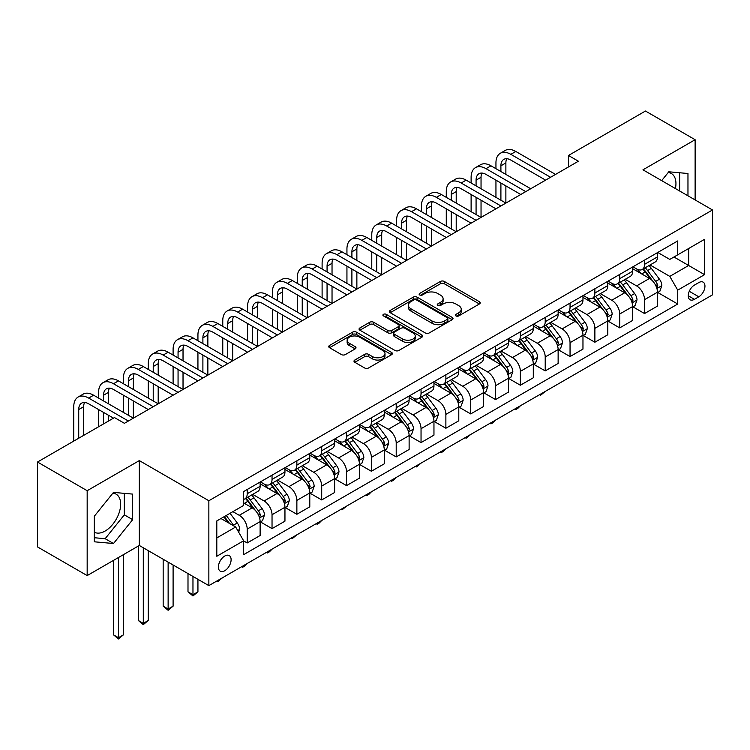 <?xml version="1.0" encoding="UTF-8"?>
<svg xmlns="http://www.w3.org/2000/svg" width="750" height="750" viewBox="0 0 750 750"><rect width="100%" height="100%" fill="white"/><g stroke="black" fill="none" stroke-linecap="round" stroke-linejoin="round"><path stroke-width="1.12" d="M455.963 315.928A1.931 1.116 0 0 0 458.7 315.928L479.419 303.966A2.756 1.594 0 0 0 480.225 302.841A2.756 1.594 0 0 0 479.419 301.716L444.319 281.447A2.756 1.594 0 0 0 440.419 281.447L419.691 293.409A1.931 1.116 0 0 0 419.128 294.197A1.931 1.116 0 0 0 419.691 294.984A1.931 1.116 0 0 0 422.428 294.984L425.109 293.438A8.822 5.091 0 0 1 437.587 293.438L440.512 295.125A8.822 5.091 0 0 1 443.1 298.734A8.822 5.091 0 0 1 440.512 302.334L437.831 303.881A1.931 1.116 0 0 0 437.269 304.669A1.931 1.116 0 0 0 437.831 305.456A1.931 1.116 0 0 0 440.559 305.456L443.241 303.909A8.822 5.091 0 0 1 455.719 303.909L458.644 305.597A8.822 5.091 0 0 1 461.231 309.206A8.822 5.091 0 0 1 458.644 312.806L455.963 314.353A1.931 1.116 0 0 0 455.4 315.141A1.931 1.116 0 0 0 455.963 315.928L455.963 314.353M94.322 532.181A21.919 12.656 120 0 0 105.15 531.028A21.919 12.656 120 0 0 119.466 511.716A21.919 12.656 120 0 0 116.109 494.156A21.919 12.656 120 0 0 112.875 493.162M224.756 570.712A8.991 5.194 120 0 0 230.625 562.791A8.991 5.194 120 0 0 229.247 555.581A8.991 5.194 120 0 0 224.756 556.031A8.991 5.194 120 0 0 218.878 563.953A8.991 5.194 120 0 0 220.256 571.163A8.991 5.194 120 0 0 224.756 570.712M668.166 172.556A21.919 12.656 -60 0 1 671.409 173.55A21.919 12.656 -60 0 1 675.413 188.55M354.806 360.038A2.756 1.594 0 0 0 354 361.163A2.756 1.594 0 0 0 354.806 362.288L364.65 367.978A2.756 1.594 0 0 0 368.55 367.978L391.566 354.694A2.756 1.594 0 0 0 392.372 353.559A2.756 1.594 0 0 0 391.566 352.434L356.456 332.175A2.756 1.594 0 0 0 352.556 332.175L329.55 345.459A2.756 1.594 0 0 0 328.744 346.584A2.756 1.594 0 0 0 329.55 347.709L341.447 354.581A2.756 1.594 0 0 0 345.347 354.581L355.191 348.891A2.756 1.594 0 0 0 355.997 347.766A2.756 1.594 0 0 0 355.191 346.641L349.294 343.238A7.378 4.256 0 0 1 347.137 340.219A7.378 4.256 0 0 1 351.684 336.291A7.378 4.256 0 0 1 359.728 337.209L382.838 350.55A7.378 4.256 0 0 1 384.994 353.559A7.378 4.256 0 0 1 380.447 357.497A7.378 4.256 0 0 1 372.403 356.578L368.55 354.347A2.756 1.594 0 0 0 364.65 354.347L354.806 360.038L354.806 362.288M139.322 460.594L87.169 490.706L37.5 462.028L37.5 546.909L87.169 575.588L139.322 545.475L208.856 585.628L208.856 500.747L139.322 460.594L139.322 545.475M695.119 199.931L695.119 139.716L642.966 169.819L712.5 209.972L208.856 500.747M695.119 139.716L645.45 111.037L568.462 155.484L568.462 166.95M37.5 462.028L114.488 417.581L124.425 423.319L578.391 161.222L568.462 155.484M425.297 332.963A2.756 1.594 0 0 0 429.197 332.963L452.213 319.678A2.756 1.594 0 0 0 453.019 318.544A2.756 1.594 0 0 0 452.213 317.419L417.113 297.159A2.756 1.594 0 0 0 413.212 297.159L390.197 310.444A2.756 1.594 0 0 0 389.391 311.569A2.756 1.594 0 0 0 390.197 312.694L425.297 332.963M384.244 316.35A1.931 1.116 0 0 1 386.203 316.622L386.203 314.325L421.884 334.931A2.756 1.594 0 0 1 422.7 336.056A2.756 1.594 0 0 1 421.884 337.181L398.878 350.466A2.756 1.594 0 0 1 394.978 350.466L359.878 330.197L359.878 327.947A2.756 1.594 0 0 0 359.062 329.072A2.756 1.594 0 0 0 359.878 330.197M359.878 327.947L369.722 322.266A2.756 1.594 0 0 1 373.622 322.266L387.863 330.478A2.756 1.594 0 0 0 391.762 330.478L398.287 326.709A2.756 1.594 0 0 0 399.103 325.584A2.756 1.594 0 0 0 398.287 324.459L383.466 315.9A1.931 1.116 0 0 1 382.903 315.113A1.931 1.116 0 0 1 384.094 314.081A1.931 1.116 0 0 1 386.203 314.325M698.794 282.572L694.425 285.103A8.709 5.025 120 0 0 688.734 292.772A8.709 5.025 120 0 0 690.066 299.756A8.709 5.025 120 0 0 694.425 299.325L698.794 296.803A8.709 5.025 120 0 0 704.484 289.125A8.709 5.025 120 0 0 703.144 282.141A8.709 5.025 120 0 0 698.794 282.572M208.856 585.628L712.5 294.853L712.5 209.972M657.769 252.469L669.788 259.406L677.728 254.822L677.728 240.938L243.628 491.569L243.628 505.444L216.806 520.931L216.806 556.256L243.628 540.778L243.628 554.653L677.728 304.022L677.728 290.147L669.788 276.384L650.034 264.975M677.728 254.822L704.55 239.334L704.55 274.659L677.728 290.147M87.169 490.706L87.169 575.588M673.959 256.997L688.659 265.481L688.659 248.512L704.55 239.334M669.788 276.384L688.659 265.481L704.55 274.659M216.806 537.909L235.678 527.006L220.978 518.522M243.628 540.891L247.2 542.953L247.2 529.078A11.241 6.487 -120 0 0 239.259 515.316L232.894 511.641M247.2 542.953L260.119 535.5L260.119 521.616A11.241 6.487 -120 0 0 252.169 507.853L243.628 502.922M260.409 521.906L272.034 528.619L272.034 514.734A11.241 6.487 -120 0 0 264.094 500.972L252.675 494.381M272.034 528.619L284.953 521.166L284.953 507.281A11.241 6.487 -120 0 0 277.003 493.519L260.119 483.769M285.244 507.572L296.869 514.275L296.869 500.4A11.241 6.487 -120 0 0 288.928 486.638L277.509 480.047M296.869 514.275L309.788 506.822L309.788 492.947A11.241 6.487 -120 0 0 301.837 479.175L284.953 469.425M310.078 493.228L321.703 499.941L321.703 486.066A11.241 6.487 -120 0 0 313.762 472.294L302.344 465.712M321.703 499.941L334.622 492.488L334.622 478.603A11.241 6.487 -120 0 0 326.672 464.841L309.788 455.091M334.913 478.894L346.537 485.606L346.537 471.722A11.241 6.487 -120 0 0 338.597 457.959L327.178 451.369M346.537 485.606L359.456 478.144L359.456 464.269A11.241 6.487 -120 0 0 351.506 450.506L334.622 440.756M359.756 464.55L371.372 471.262L371.372 457.387A11.241 6.487 -120 0 0 363.431 443.625L352.013 437.034M371.372 471.262L384.291 463.809L384.291 449.934A11.241 6.487 -120 0 0 376.341 436.163L359.456 426.412M384.591 450.216L396.206 456.928L396.206 443.044A11.241 6.487 -120 0 0 388.266 429.281L376.847 422.691M396.206 456.928L409.125 449.475L409.125 435.591A11.241 6.487 -120 0 0 401.175 421.828L384.291 412.078M409.425 435.881L421.041 442.584L421.041 428.709A11.241 6.487 -120 0 0 413.1 414.947L401.681 408.356M421.041 442.584L433.959 435.131L433.959 421.256A11.241 6.487 -120 0 0 426.009 407.484L409.125 397.744M434.259 421.537L445.875 428.25L445.875 414.375A11.241 6.487 -120 0 0 437.934 400.603L426.516 394.022M445.875 428.25L458.794 420.797L458.794 406.913A11.241 6.487 -120 0 0 450.844 393.15L433.959 383.4M459.094 407.203L470.709 413.916L470.709 400.031A11.241 6.487 -120 0 0 462.769 386.269L451.35 379.678M470.709 413.916L483.628 406.453L483.628 392.578A11.241 6.487 -120 0 0 475.678 378.816L458.794 369.066M483.928 392.869L495.544 399.572L495.544 385.697A11.241 6.487 -120 0 0 487.603 371.934L476.184 365.344M495.544 399.572L508.463 392.119L508.463 378.244A11.241 6.487 -120 0 0 500.512 364.472L483.628 354.722M508.762 378.525L520.378 385.238L520.378 371.353A11.241 6.487 -120 0 0 512.438 357.591L501.019 351.009M520.378 385.238L533.297 377.784L533.297 363.9A11.241 6.487 -120 0 0 525.347 350.138L508.463 340.387M533.597 364.191L545.212 370.903L545.212 357.019A11.241 6.487 -120 0 0 537.272 343.256L525.853 336.666M545.212 370.903L558.131 363.441L558.131 349.566A11.241 6.487 -120 0 0 550.181 335.803L533.297 326.053M558.431 349.847L570.047 356.559L570.047 342.684A11.241 6.487 -120 0 0 562.106 328.912L550.688 322.331M570.047 356.559L582.966 349.106L582.966 335.222A11.241 6.487 -120 0 0 575.016 321.459L558.131 311.709M583.266 335.512L594.881 342.225L594.881 328.341A11.241 6.487 -120 0 0 586.941 314.578L575.531 307.987M594.881 342.225L607.8 334.762L607.8 320.887A11.241 6.487 -120 0 0 599.85 307.125L582.966 297.375M608.1 321.178L619.716 327.881L619.716 314.006A11.241 6.487 -120 0 0 611.775 300.244L600.366 293.653M619.716 327.881L632.634 320.428L632.634 306.553A11.241 6.487 -120 0 0 624.684 292.781L607.8 283.031M632.934 306.834L644.55 313.547L644.55 299.662A11.241 6.487 -120 0 0 636.609 285.9L625.2 279.319M644.55 313.547L657.469 306.094L657.469 292.209A11.241 6.487 -120 0 0 649.519 278.447L632.634 268.697M632.934 266.803L636.609 268.922A11.241 6.487 -120 0 0 642.225 269.484A11.241 6.487 -120 0 0 644.55 264.337L644.55 260.091M608.1 281.137L611.775 283.266A11.241 6.487 -120 0 0 617.391 283.819A11.241 6.487 -120 0 0 619.716 278.672L619.716 274.434M583.266 295.481L586.941 297.6A11.241 6.487 -120 0 0 592.556 298.163A11.241 6.487 -120 0 0 594.881 293.016L594.881 288.769M558.431 309.816L562.106 311.944A11.241 6.487 -120 0 0 567.722 312.497A11.241 6.487 -120 0 0 570.047 307.35L570.047 303.103M533.597 324.159L537.272 326.278A11.241 6.487 -120 0 0 542.888 326.831A11.241 6.487 -120 0 0 545.212 321.694L545.212 317.447M508.762 338.494L512.438 340.613A11.241 6.487 -120 0 0 518.053 341.175A11.241 6.487 -120 0 0 520.378 336.028L520.378 331.781M483.928 352.828L487.603 354.956A11.241 6.487 -120 0 0 493.219 355.509A11.241 6.487 -120 0 0 495.544 350.363L495.544 346.125M459.094 367.172L462.769 369.291A11.241 6.487 -120 0 0 468.384 369.853A11.241 6.487 -120 0 0 470.709 364.706L470.709 360.459M434.25 381.506L437.934 383.634A11.241 6.487 -120 0 0 443.55 384.188A11.241 6.487 -120 0 0 445.875 379.041L445.875 374.794M409.416 395.85L413.1 397.969A11.241 6.487 -120 0 0 418.716 398.522A11.241 6.487 -120 0 0 421.041 393.384L421.041 389.137M384.581 410.184L388.266 412.303A11.241 6.487 -120 0 0 393.881 412.866A11.241 6.487 -120 0 0 396.206 407.719L396.206 403.472M359.747 424.519L363.431 426.647A11.241 6.487 -120 0 0 369.047 427.2A11.241 6.487 -120 0 0 371.372 422.053L371.372 417.816M334.913 438.863L338.597 440.981A11.241 6.487 -120 0 0 344.213 441.534A11.241 6.487 -120 0 0 346.537 436.397L346.537 432.15M310.078 453.197L313.762 455.325A11.241 6.487 -120 0 0 319.378 455.878A11.241 6.487 -120 0 0 321.703 450.731L321.703 446.484M285.244 467.541L288.928 469.659A11.241 6.487 -120 0 0 294.544 470.212A11.241 6.487 -120 0 0 296.869 465.066L296.869 460.828M260.409 481.875L264.094 483.994A11.241 6.487 -120 0 0 269.709 484.556A11.241 6.487 -120 0 0 272.034 479.409L272.034 475.162M657.769 292.5L677.728 304.022M642.225 269.484L655.144 262.031A11.241 6.487 -120 0 0 657.469 256.884L657.469 252.638M617.391 283.819L630.309 276.366A11.241 6.487 -120 0 0 632.634 271.219L632.634 266.972M592.556 298.163L605.475 290.7A11.241 6.487 -120 0 0 607.8 285.562L607.8 281.316M567.722 312.497L580.631 305.044A11.241 6.487 -120 0 0 582.966 299.897L582.966 295.65M542.888 326.831L555.797 319.378A11.241 6.487 -120 0 0 558.131 314.231L558.131 309.994M518.053 341.175L530.962 333.712A11.241 6.487 -120 0 0 533.297 328.575L533.297 324.328M493.219 355.509L506.128 348.056A11.241 6.487 -120 0 0 508.463 342.909L508.463 338.663M468.384 369.853L481.294 362.391A11.241 6.487 -120 0 0 483.628 357.244L483.628 353.006M443.55 384.188L456.459 376.734A11.241 6.487 -120 0 0 458.794 371.588L458.794 367.341M418.716 398.522L431.625 391.069A11.241 6.487 -120 0 0 433.959 385.922L433.959 381.684M393.881 412.866L406.791 405.403A11.241 6.487 -120 0 0 409.125 400.266L409.125 396.019M369.047 427.2L381.956 419.747A11.241 6.487 -120 0 0 384.291 414.6L384.291 410.353M344.213 441.534L357.122 434.081A11.241 6.487 -120 0 0 359.456 428.934L359.456 424.697M319.378 455.878L332.288 448.425A11.241 6.487 -120 0 0 334.622 443.278L334.622 439.031M294.544 470.212L307.453 462.759A11.241 6.487 -120 0 0 309.788 457.613L309.788 453.366M269.709 484.556L282.619 477.094A11.241 6.487 -120 0 0 284.953 471.956L284.953 467.709M243.628 499.35A11.241 6.487 -120 0 0 244.875 498.891L257.784 491.438A11.241 6.487 -120 0 0 260.119 486.291L260.119 482.044M244.875 498.891A11.241 6.487 -120 0 0 247.2 493.744L247.2 489.506M235.678 527.006L243.628 540.778M687.966 195.806L687.966 173.503L668.794 171.788L661.688 180.628M94.322 541.8L113.494 543.516L132.666 519.666L132.666 494.1L113.494 492.384L94.322 516.234L94.322 541.8M679.622 190.988L679.622 172.753M94.322 537.731L105.15 538.697L124.322 514.847L124.322 493.35M124.322 514.847L132.666 519.666M105.15 538.697L113.494 543.516M456.741 316.2L458.644 315.103A8.822 5.091 0 0 0 461.231 311.494L461.231 309.206M443.1 298.734L443.1 301.022A8.822 5.091 0 0 1 440.512 304.631L438.6 305.728M479.381 303.984L444.319 283.744A2.756 1.594 0 0 0 440.419 283.744L420.469 295.266M452.175 319.697L417.113 299.447A2.756 1.594 0 0 0 413.212 299.447L390.234 312.712M447.338 319.341A1.931 1.116 0 0 0 447.9 318.544A1.931 1.116 0 0 0 447.338 317.756L416.522 299.972A1.931 1.116 0 0 0 413.794 299.972L410.963 301.603A8.822 5.091 0 0 0 408.384 305.203A8.822 5.091 0 0 0 410.963 308.812L432.028 320.972A8.822 5.091 0 0 0 444.506 320.972L447.338 319.341L447.338 321.628A1.931 1.116 0 0 0 447.9 320.841L447.9 318.544M408.384 305.203L408.384 307.5A8.822 5.091 0 0 0 410.963 311.1L410.963 308.812M447.338 321.628L444.506 323.259A8.822 5.091 0 0 1 432.028 323.259L410.963 311.1M359.906 330.225L369.722 324.553L369.722 322.266M399.103 325.584L399.103 327.881A2.756 1.594 0 0 1 398.287 329.006L391.762 332.775A2.756 1.594 0 0 1 387.863 332.775L373.622 324.553A2.756 1.594 0 0 0 369.722 324.553M386.203 316.622L421.847 337.2M402.628 339.009A7.378 4.256 0 0 0 410.672 339.938A7.378 4.256 0 0 0 415.228 336A7.378 4.256 0 0 0 413.062 332.991L404.925 328.284A2.756 1.594 0 0 0 401.025 328.284L394.491 332.062A2.756 1.594 0 0 0 393.684 333.188A2.756 1.594 0 0 0 394.491 334.312L402.628 339.009L402.628 341.306A7.378 4.256 0 0 0 410.672 342.225A7.378 4.256 0 0 0 415.228 338.297L415.228 336M393.684 333.188L393.684 335.475A2.756 1.594 0 0 0 394.491 336.6L394.491 334.312M402.628 341.306L394.491 336.6M384.994 353.559L384.994 355.856A7.378 4.256 0 0 1 380.447 359.794A7.378 4.256 0 0 1 372.403 358.866L368.55 356.644A2.756 1.594 0 0 0 364.65 356.644L354.844 362.306M347.137 340.219L347.137 342.516A7.378 4.256 0 0 0 349.294 345.525L349.294 343.238M355.191 346.641L355.191 348.891L349.294 345.525M391.566 352.434L391.566 354.694L356.456 334.462A2.756 1.594 0 0 0 352.556 334.462L329.587 347.728M657.469 292.669L659.85 291.291L661.838 285.562A7.444 4.303 -120 0 0 659.456 279.216L651.347 268.378A21.497 12.412 -120 0 0 648.994 265.575M640.922 273.488A21.497 12.412 -120 0 0 636.525 268.875M656.784 288.113L657.816 285.872A7.444 4.303 -120 0 0 655.688 281.4L647.569 270.562A21.497 12.412 -120 0 0 645.225 267.75M643.219 268.903A17.841 10.303 60 0 1 646.153 272.241L653.025 281.409M642.834 269.128A21.497 12.412 60 0 1 645.188 271.941L650.578 279.141M545.344 391.359L540.647 395.222L539.653 394.641M540.647 394.069L540.647 395.222M495.947 168.675L495.947 162.938A21.075 12.169 60 0 1 500.306 153.291L505.275 150.422A21.075 12.169 60 0 1 515.812 151.472L555.544 174.412M500.306 153.291A21.075 12.169 60 0 1 510.844 154.341L550.575 177.281M545.616 180.141L510.844 160.069A14.053 8.109 -120 0 0 503.822 159.375A14.053 8.109 -120 0 0 500.906 165.806L500.906 171.544M506.756 158.728A14.053 8.109 -120 0 0 505.875 162.938L505.875 174.412M500.906 183.009L500.906 200.222M505.875 185.878L505.875 203.081L466.144 180.141L461.175 183.009L500.906 205.95M495.947 197.353L495.947 180.141M632.634 307.013L635.016 305.634L637.003 299.897A7.444 4.303 -120 0 0 634.622 293.559L626.512 282.722A21.497 12.412 -120 0 0 624.159 279.909M616.087 287.822A21.497 12.412 -120 0 0 611.691 283.219M631.95 302.447L632.981 300.216A7.444 4.303 -120 0 0 630.853 295.734L622.734 284.897A21.497 12.412 -120 0 0 620.391 282.094M618.384 283.247A17.841 10.303 60 0 1 621.319 286.575L628.191 295.744M618 283.463A21.497 12.412 60 0 1 620.353 286.275L625.744 293.475M520.509 405.694L517.8 408.412L515.812 409.556L514.819 408.984M515.812 408.403L515.812 409.556M607.8 321.347L610.181 319.969L612.169 314.231A7.444 4.303 -120 0 0 609.788 307.894L601.678 297.056A21.497 12.412 -120 0 0 599.325 294.253M591.253 302.156A21.497 12.412 -120 0 0 586.856 297.553M607.116 316.781L608.147 314.55A7.444 4.303 -120 0 0 606.019 310.069L597.9 299.241A21.497 12.412 -120 0 0 595.556 296.428M593.55 297.581A17.841 10.303 60 0 1 596.484 300.909L603.356 310.087M593.166 297.806A21.497 12.412 60 0 1 595.519 300.609L600.909 307.819M495.675 420.028L492.966 422.747L490.978 423.891L489.984 423.319M490.978 422.747L490.978 423.891M582.966 335.681L585.347 334.312L587.334 328.575A7.444 4.303 -120 0 0 584.953 322.228L576.844 311.4A21.497 12.412 -120 0 0 574.491 308.588M566.419 316.5A21.497 12.412 -120 0 0 562.022 311.897M582.281 331.125L583.312 328.894A7.444 4.303 -120 0 0 581.184 324.413L573.066 313.575A21.497 12.412 -120 0 0 570.722 310.763M568.716 311.925A17.841 10.303 60 0 1 571.65 315.253L578.522 324.422M568.331 312.141A21.497 12.412 60 0 1 570.684 314.953L576.075 322.153M470.841 434.372L466.144 438.234L465.15 437.653M466.144 437.081L466.144 438.234M471.112 183.009L471.112 177.281A21.075 12.169 60 0 1 475.472 167.634L480.441 164.766A21.075 12.169 60 0 1 490.978 165.806L530.709 188.747M475.472 167.634A21.075 12.169 60 0 1 486.009 168.675L525.741 191.616M520.781 194.484L486.009 174.412A14.053 8.109 -120 0 0 478.988 173.709A14.053 8.109 -120 0 0 476.072 180.141L476.072 185.878M481.922 173.062A14.053 8.109 -120 0 0 481.041 177.281L481.041 188.747M476.072 197.353L476.072 214.556M481.041 200.222L481.041 217.425L441.309 194.484L436.341 197.353L476.072 220.294M471.112 211.688L471.112 194.484M495.947 208.819L461.175 188.747A14.053 8.109 -120 0 0 454.153 188.053A14.053 8.109 -120 0 0 451.238 194.484L451.238 200.222M457.087 187.406A14.053 8.109 -120 0 0 456.206 191.616L456.206 203.081M451.238 211.688L451.238 228.891M456.206 214.556L456.206 231.759L416.475 208.819L411.506 211.688L451.238 234.628M446.278 226.022L446.278 208.819M446.278 197.353L446.278 191.616A21.075 12.169 60 0 1 450.637 181.969A21.075 12.169 60 0 1 461.175 183.009M450.637 181.969L455.606 179.1A21.075 12.169 60 0 1 466.144 180.141M471.112 223.162L436.341 203.081A14.053 8.109 -120 0 0 429.319 202.387A14.053 8.109 -120 0 0 426.403 208.819L426.403 214.556M432.253 201.741A14.053 8.109 -120 0 0 431.372 205.95L431.372 217.425M426.403 226.022L426.403 243.234M431.372 228.891L431.372 246.103L391.641 223.162L386.672 226.022L426.403 248.963M421.444 240.366L421.444 223.162M421.444 211.688L421.444 205.95A21.075 12.169 60 0 1 425.803 196.303A21.075 12.169 60 0 1 436.341 197.353M425.803 196.303L430.772 193.434A21.075 12.169 60 0 1 441.309 194.484M558.131 350.025L560.513 348.647L562.5 342.909A7.444 4.303 -120 0 0 560.119 336.572L552.009 325.734A21.497 12.412 -120 0 0 549.656 322.922M541.584 330.834A21.497 12.412 -120 0 0 537.188 326.231M557.447 345.459L558.478 343.228A7.444 4.303 -120 0 0 556.35 338.747L548.231 327.909A21.497 12.412 -120 0 0 545.887 325.106M543.881 326.259A17.841 10.303 60 0 1 546.816 329.587L553.688 338.756M543.497 326.484A21.497 12.412 60 0 1 545.85 329.288L551.241 336.497M446.006 448.706L443.297 451.425L441.309 452.569L440.316 451.997M441.309 451.425L441.309 452.569M446.278 237.497L411.506 217.425A14.053 8.109 -120 0 0 404.484 216.731A14.053 8.109 -120 0 0 401.569 223.162L401.569 228.891M407.419 216.084A14.053 8.109 -120 0 0 406.537 220.294L406.537 231.759M401.569 240.366L401.569 257.569M406.537 243.234L406.537 260.438L366.806 237.497L361.837 240.366L401.569 263.306M396.609 254.7L396.609 237.497M396.609 226.022L396.609 220.294A21.075 12.169 60 0 1 400.969 210.647A21.075 12.169 60 0 1 411.506 211.688M400.969 210.647L405.938 207.778A21.075 12.169 60 0 1 416.475 208.819M533.297 364.359L535.678 362.981L537.666 357.244A7.444 4.303 -120 0 0 535.284 350.906L527.175 340.069A21.497 12.412 -120 0 0 524.822 337.266M516.75 345.178A21.497 12.412 -120 0 0 512.353 340.566M532.612 359.803L533.644 357.562A7.444 4.303 -120 0 0 531.516 353.091L523.397 342.253A21.497 12.412 -120 0 0 521.053 339.441M519.047 340.594A17.841 10.303 60 0 1 521.981 343.931L528.853 353.1M518.663 340.819A21.497 12.412 60 0 1 521.016 343.631L526.406 350.831M421.172 463.041L416.475 466.913L415.481 466.331M416.475 465.759L416.475 466.913M508.463 378.703L510.844 377.325L512.831 371.588A7.444 4.303 -120 0 0 510.45 365.25L502.341 354.413A21.497 12.412 -120 0 0 499.988 351.6M491.916 359.513A21.497 12.412 -120 0 0 487.519 354.909M507.778 374.137L508.809 371.906A7.444 4.303 -120 0 0 506.681 367.425L498.562 356.588A21.497 12.412 -120 0 0 496.219 353.784M494.212 354.938A17.841 10.303 60 0 1 497.147 358.266L504.019 367.434M493.828 355.153A21.497 12.412 60 0 1 496.181 357.966L501.572 365.166M396.337 477.384L393.628 480.103L391.641 481.247L390.647 480.675M391.641 480.094L391.641 481.247M483.628 393.038L486.009 391.659L487.997 385.922A7.444 4.303 -120 0 0 485.616 379.584L477.506 368.747A21.497 12.412 -120 0 0 475.153 365.934M467.081 373.847A21.497 12.412 -120 0 0 462.684 369.244M482.944 388.472L483.975 386.241A7.444 4.303 -120 0 0 481.847 381.759L473.728 370.931A21.497 12.412 -120 0 0 471.384 368.119M469.378 369.272A17.841 10.303 60 0 1 472.312 372.6L479.184 381.769M468.994 369.497A21.497 12.412 60 0 1 471.347 372.3L476.737 379.509M371.503 491.719L368.794 494.438L366.806 495.581L365.812 495.009M366.806 494.438L366.806 495.581M458.794 407.372L461.175 405.994L463.163 400.266A7.444 4.303 -120 0 0 460.781 393.919L452.672 383.081A21.497 12.412 -120 0 0 450.319 380.278M442.247 388.191A21.497 12.412 -120 0 0 437.85 383.588M458.109 402.816L459.141 400.584A7.444 4.303 -120 0 0 457.013 396.103L448.894 385.266A21.497 12.412 -120 0 0 446.55 382.453M444.544 383.616A17.841 10.303 60 0 1 447.478 386.944L454.35 396.112M444.159 383.831A21.497 12.412 60 0 1 446.512 386.644L451.903 393.844M346.669 506.062L341.972 509.925L340.978 509.344M341.972 508.772L341.972 509.925M433.959 421.716L436.341 420.338L438.328 414.6A7.444 4.303 -120 0 0 435.947 408.263L427.838 397.425A21.497 12.412 -120 0 0 425.484 394.613M417.413 402.525A21.497 12.412 -120 0 0 413.016 397.922M433.275 417.15L434.306 414.919A7.444 4.303 -120 0 0 432.178 410.438L424.059 399.6A21.497 12.412 -120 0 0 421.716 396.797M419.709 397.95A17.841 10.303 60 0 1 422.644 401.278L429.516 410.447M419.325 398.175A21.497 12.412 60 0 1 421.678 400.978L427.069 408.188M321.834 520.397L319.125 523.116L317.137 524.259L316.144 523.688M317.137 523.116L317.137 524.259M421.444 251.831L386.672 231.759A14.053 8.109 -120 0 0 379.65 231.066A14.053 8.109 -120 0 0 376.734 237.497L376.734 243.234M382.584 230.419A14.053 8.109 -120 0 0 381.703 234.628L381.703 246.103M376.734 254.7L376.734 271.913M381.703 257.569L381.703 274.772L341.972 251.831L337.003 254.7L376.734 277.641M371.775 269.044L371.775 251.831M371.775 240.366L371.775 234.628A21.075 12.169 60 0 1 376.134 224.981A21.075 12.169 60 0 1 386.672 226.022M376.134 224.981L381.103 222.112A21.075 12.169 60 0 1 391.641 223.162M396.609 266.175L361.837 246.103A14.053 8.109 -120 0 0 354.816 245.4A14.053 8.109 -120 0 0 351.9 251.831L351.9 257.569M357.75 244.753A14.053 8.109 -120 0 0 356.869 248.972L356.869 260.438M351.9 269.044L351.9 286.247M356.869 271.913L356.869 289.116L317.137 266.175L312.169 269.044L351.9 291.984M346.941 283.378L346.941 266.175M346.941 254.7L346.941 248.972A21.075 12.169 60 0 1 351.3 239.325A21.075 12.169 60 0 1 361.837 240.366M351.3 239.325L356.269 236.456A21.075 12.169 60 0 1 366.806 237.497M371.775 280.509L337.003 260.438A14.053 8.109 -120 0 0 329.981 259.744A14.053 8.109 -120 0 0 327.066 266.175L327.066 271.913M332.916 259.097A14.053 8.109 -120 0 0 332.034 263.306L332.034 274.772M327.066 283.378L327.066 300.581M332.034 286.247L332.034 303.45L292.303 280.509L287.334 283.378L327.066 306.319M322.106 297.712L322.106 280.509M322.106 269.044L322.106 263.306A21.075 12.169 60 0 1 326.466 253.659A21.075 12.169 60 0 1 337.003 254.7M326.466 253.659L331.434 250.791A21.075 12.169 60 0 1 341.972 251.831M346.941 294.853L312.169 274.772A14.053 8.109 -120 0 0 305.147 274.078A14.053 8.109 -120 0 0 302.231 280.509L302.231 286.247M308.081 273.431A14.053 8.109 -120 0 0 307.2 277.641L307.2 289.116M302.231 297.712L302.231 314.925M307.2 300.581L307.2 317.794L267.469 294.853L262.5 297.712L302.231 320.653M297.272 312.056L297.272 294.853M297.272 283.378L297.272 277.641A21.075 12.169 60 0 1 301.631 267.994A21.075 12.169 60 0 1 312.169 269.044M301.631 267.994L306.6 265.125A21.075 12.169 60 0 1 317.137 266.175M322.106 309.188L287.334 289.116A14.053 8.109 -120 0 0 280.312 288.422A14.053 8.109 -120 0 0 277.397 294.853L277.397 300.581M283.247 287.766A14.053 8.109 -120 0 0 282.366 291.984L282.366 303.45M277.397 312.056L277.397 329.259M282.366 314.925L282.366 332.128L242.634 309.188L237.666 312.056L277.397 334.997M272.438 326.391L272.438 309.188M272.438 297.712L272.438 291.984A21.075 12.169 60 0 1 276.797 282.338A21.075 12.169 60 0 1 287.334 283.378M276.797 282.338L281.766 279.469A21.075 12.169 60 0 1 292.303 280.509M409.125 436.05L411.506 434.672L413.494 428.934A7.444 4.303 -120 0 0 411.112 422.597L403.003 411.759A21.497 12.412 -120 0 0 400.65 408.956M392.578 416.869A21.497 12.412 -120 0 0 388.181 412.256M408.441 431.494L409.472 429.253A7.444 4.303 -120 0 0 407.344 424.781L399.225 413.944A21.497 12.412 -120 0 0 396.881 411.131M394.875 412.284A17.841 10.303 60 0 1 397.809 415.613L404.681 424.791M394.491 412.509A21.497 12.412 60 0 1 396.844 415.322L402.234 422.522M297 534.731L292.303 538.603L291.309 538.022M292.303 537.45L292.303 538.603M297.272 323.522L262.5 303.45A14.053 8.109 -120 0 0 255.478 302.756A14.053 8.109 -120 0 0 252.562 309.188L252.562 314.925M258.412 302.109A14.053 8.109 -120 0 0 257.531 306.319L257.531 317.794M252.562 326.391L252.562 343.594M257.531 329.259L257.531 346.462L217.8 323.522L212.831 326.391L252.562 349.331M247.603 340.734L247.603 323.522M247.603 312.056L247.603 306.319A21.075 12.169 60 0 1 251.962 296.672A21.075 12.169 60 0 1 262.5 297.712M251.962 296.672L256.931 293.803A21.075 12.169 60 0 1 267.469 294.853M384.291 450.384L386.672 449.016L388.659 443.278A7.444 4.303 -120 0 0 386.278 436.941L378.169 426.103A21.497 12.412 -120 0 0 375.816 423.291M367.744 431.203A21.497 12.412 -120 0 0 363.347 426.6M383.606 445.828L384.637 443.597A7.444 4.303 -120 0 0 382.509 439.116L374.391 428.278A21.497 12.412 -120 0 0 372.047 425.475M370.041 426.628A17.841 10.303 60 0 1 372.975 429.956L379.847 439.125M369.656 426.844A21.497 12.412 60 0 1 372.009 429.656L377.4 436.856M272.166 549.075L269.456 551.794L267.469 552.938L266.475 552.366M267.469 551.784L267.469 552.938M272.438 337.866L237.666 317.794A14.053 8.109 -120 0 0 230.644 317.091A14.053 8.109 -120 0 0 227.728 323.522L227.728 329.259M233.578 316.444A14.053 8.109 -120 0 0 232.697 320.653L232.697 332.128M227.728 340.734L227.728 357.938M232.697 343.594L232.697 360.806L192.966 337.866L187.997 340.734L227.728 363.675M222.769 355.069L222.769 337.866M222.769 326.391L222.769 320.653A21.075 12.169 60 0 1 227.128 311.006A21.075 12.169 60 0 1 237.666 312.056M227.128 311.006L232.097 308.147A21.075 12.169 60 0 1 242.634 309.188M359.456 464.728L361.837 463.35L363.825 457.613A7.444 4.303 -120 0 0 361.444 451.275L353.334 440.438A21.497 12.412 -120 0 0 350.981 437.625M342.909 445.538A21.497 12.412 -120 0 0 338.512 440.934M358.772 460.162L359.803 457.931A7.444 4.303 -120 0 0 357.675 453.45L349.556 442.613A21.497 12.412 -120 0 0 347.213 439.809M345.206 440.963A17.841 10.303 60 0 1 348.141 444.291L355.012 453.459M344.822 441.188A21.497 12.412 60 0 1 347.175 443.991L352.566 451.2M247.331 563.409L244.622 566.128L242.634 567.272L241.641 566.7M242.634 566.128L242.634 567.272M247.603 352.2L212.831 332.128A14.053 8.109 -120 0 0 205.809 331.434A14.053 8.109 -120 0 0 202.894 337.866L202.894 343.594M208.744 330.787A14.053 8.109 -120 0 0 207.863 334.997L207.863 346.462M202.894 355.069L202.894 372.272M207.863 357.938L207.863 375.141L168.131 352.2L163.162 355.069L202.894 378.009M197.934 369.403L197.934 352.2M197.934 340.734L197.934 334.997A21.075 12.169 60 0 1 202.294 325.35A21.075 12.169 60 0 1 212.831 326.391M202.294 325.35L207.263 322.481A21.075 12.169 60 0 1 217.8 323.522M334.622 479.062L337.003 477.684L338.991 471.956A7.444 4.303 -120 0 0 336.609 465.609L328.5 454.772A21.497 12.412 -120 0 0 326.147 451.969M318.075 459.881A21.497 12.412 -120 0 0 313.678 455.269M333.938 474.506L334.969 472.266A7.444 4.303 -120 0 0 332.841 467.794L324.722 456.956A21.497 12.412 -120 0 0 322.378 454.144M320.372 455.297A17.841 10.303 60 0 1 323.306 458.634L330.178 467.803M319.988 455.522A21.497 12.412 60 0 1 322.341 458.334L327.731 465.534M222.497 577.753L217.8 581.616L216.806 581.034M217.8 580.462L217.8 581.616M222.769 366.534L187.997 346.462A14.053 8.109 -120 0 0 180.975 345.769A14.053 8.109 -120 0 0 178.059 352.2L178.059 357.938M183.909 345.122A14.053 8.109 -120 0 0 183.028 349.331L183.028 360.806M178.059 369.403L178.059 386.616M183.028 372.272L183.028 389.484L143.297 366.534L138.328 369.403L178.059 392.344M173.1 383.747L173.1 366.544M173.1 355.069L173.1 349.331A21.075 12.169 60 0 1 177.459 339.684A21.075 12.169 60 0 1 187.997 340.734M177.459 339.684L182.428 336.816A21.075 12.169 60 0 1 192.966 337.866M309.788 493.406L312.169 492.028L314.156 486.291A7.444 4.303 -120 0 0 311.775 479.953L303.656 469.116A21.497 12.412 -120 0 0 301.312 466.303M293.241 474.216A21.497 12.412 -120 0 0 288.844 469.613M309.103 488.841L310.134 486.609A7.444 4.303 -120 0 0 308.006 482.128L299.887 471.291A21.497 12.412 -120 0 0 297.544 468.488M295.538 469.641A17.841 10.303 60 0 1 298.472 472.969L305.334 482.137M295.153 469.856A21.497 12.412 60 0 1 297.506 472.669L302.897 479.878M192.966 576.45L192.966 594.684L197.934 591.825L197.934 579.319M197.934 591.825L192.966 595.95L187.997 591.825L187.997 573.581M187.997 591.825L192.966 594.684L192.966 595.95M197.934 380.878L163.162 360.806A14.053 8.109 -120 0 0 156.141 360.113A14.053 8.109 -120 0 0 153.225 366.544L153.225 372.272M159.075 359.456A14.053 8.109 -120 0 0 158.194 363.675L158.194 375.141M153.225 383.747L153.225 400.95M158.194 386.616L158.194 403.819L118.463 380.878L113.494 383.747L153.225 406.688M148.266 398.081L148.266 380.878M148.266 369.403L148.266 363.675A21.075 12.169 60 0 1 152.625 354.028A21.075 12.169 60 0 1 163.162 355.069M152.625 354.028L157.594 351.159A21.075 12.169 60 0 1 168.131 352.2M284.953 507.741L287.334 506.363L289.322 500.625A7.444 4.303 -120 0 0 286.941 494.288L278.822 483.45A21.497 12.412 -120 0 0 276.478 480.647M268.406 488.55A21.497 12.412 -120 0 0 264.009 483.947M284.269 503.184L285.3 500.944A7.444 4.303 -120 0 0 283.172 496.472L275.053 485.634A21.497 12.412 -120 0 0 272.709 482.822M270.703 483.975A17.841 10.303 60 0 1 273.637 487.303L280.5 496.481M270.319 484.2A21.497 12.412 60 0 1 272.672 487.003L278.062 494.212M168.131 562.106L168.131 609.028L173.1 606.159L173.1 564.975M173.1 606.159L168.131 610.284L163.162 606.159L163.162 559.247M163.162 606.159L168.131 609.028L168.131 610.284M173.1 395.212L138.328 375.141A14.053 8.109 -120 0 0 131.306 374.447A14.053 8.109 -120 0 0 128.391 380.878L128.391 386.616M134.241 373.8A14.053 8.109 -120 0 0 133.359 378.009L133.359 389.484M128.391 398.081L128.391 415.284M133.359 400.95L133.359 418.153L93.628 395.212L88.659 398.081L128.391 421.022M123.431 412.425L123.431 395.212M123.431 383.747L123.431 378.009A21.075 12.169 60 0 1 127.791 368.363A21.075 12.169 60 0 1 138.328 369.403M127.791 368.363L132.759 365.494A21.075 12.169 60 0 1 143.297 366.534M260.119 522.075L262.5 520.706L264.488 514.969A7.444 4.303 -120 0 0 262.106 508.622L253.988 497.794A21.497 12.412 -120 0 0 251.644 494.981M259.434 517.519L260.466 515.288A7.444 4.303 -120 0 0 258.337 510.806L250.219 499.969A21.497 12.412 -120 0 0 247.875 497.156M245.869 498.319A17.841 10.303 60 0 1 248.803 501.647L255.666 510.816M245.484 498.534A21.497 12.412 60 0 1 247.838 501.347L253.228 508.547M143.297 547.772L143.297 623.362L148.266 620.494L148.266 550.641M148.266 620.494L143.297 624.628L138.328 620.494L138.328 546.056M138.328 620.494L143.297 623.362L143.297 624.628M238.659 532.172L239.653 529.303A7.444 4.303 -120 0 0 237.272 522.966L230.034 513.291M234.178 526.144A7.444 4.303 -120 0 0 233.503 525.141L226.256 515.475M224.391 516.553L229.594 523.5M223.875 516.853L228.291 522.741M118.463 557.522L118.463 637.706L123.431 634.837L123.431 554.653M123.431 634.837L118.463 638.962L113.494 634.837L113.494 560.391M113.494 634.837L118.463 637.706L118.463 638.962M148.266 409.556L113.494 389.484A14.053 8.109 -120 0 0 106.472 388.781A14.053 8.109 -120 0 0 103.556 395.212L103.556 400.95M109.406 388.134A14.053 8.109 -120 0 0 108.525 392.344L108.525 403.819M103.556 412.425L103.556 423.891M108.525 415.284L108.525 421.022M98.597 426.759L98.597 409.556M98.597 398.081L98.597 392.344A21.075 12.169 60 0 1 102.956 382.697A21.075 12.169 60 0 1 113.494 383.747M102.956 382.697L107.925 379.838A21.075 12.169 60 0 1 118.463 380.878M113.494 418.153L88.659 403.819A14.053 8.109 -120 0 0 81.638 403.125A14.053 8.109 -120 0 0 78.722 409.556L78.722 438.225M84.572 402.478A14.053 8.109 -120 0 0 83.691 406.688L83.691 435.366M73.763 441.094L73.763 406.688A21.075 12.169 60 0 1 78.122 397.041A21.075 12.169 60 0 1 88.659 398.081M78.122 397.041L83.091 394.172A21.075 12.169 60 0 1 93.628 395.212M239.259 515.316L252.169 507.853M264.094 500.972L277.003 493.519M288.928 486.638L301.837 479.175M313.762 472.294L326.672 464.841M338.597 457.959L351.506 450.506M363.431 443.625L376.341 436.163M388.266 429.281L401.175 421.828M413.1 414.947L426.009 407.484M437.934 400.603L450.844 393.15M462.769 386.269L475.678 378.816M487.603 371.934L500.512 364.472M512.438 357.591L525.347 350.138M537.272 343.256L550.181 335.803M562.106 328.912L575.016 321.459M586.941 314.578L599.85 307.125M611.775 300.244L624.684 292.781M636.609 285.9L649.519 278.447M644.55 264.337L657.469 256.884M644.55 299.662L657.469 292.209M619.716 314.006L632.634 306.553M619.716 278.672L632.634 271.219M594.881 328.341L607.8 320.887M594.881 293.016L607.8 285.562M570.047 342.684L582.966 335.222M570.047 307.35L582.966 299.897M545.212 357.019L558.131 349.566M545.212 321.694L558.131 314.231M520.378 371.353L533.297 363.9M520.378 336.028L533.297 328.575M495.544 385.697L508.463 378.244M495.544 350.363L508.463 342.909M470.709 400.031L483.628 392.578M470.709 364.706L483.628 357.244M445.875 414.375L458.794 406.913M445.875 379.041L458.794 371.588M421.041 428.709L433.959 421.256M421.041 393.384L433.959 385.922M396.206 443.044L409.125 435.591M396.206 407.719L409.125 400.266M371.372 457.387L384.291 449.934M371.372 422.053L384.291 414.6M346.537 471.722L359.456 464.269M346.537 436.397L359.456 428.934M321.703 486.066L334.622 478.603M321.703 450.731L334.622 443.278M296.869 500.4L309.788 492.947M296.869 465.066L309.788 457.613M272.034 514.734L284.953 507.281M272.034 479.409L284.953 471.956M247.2 529.078L260.119 521.616M247.2 493.744L260.119 486.291M689.269 291.3L698.794 296.803M688.266 295.772L694.425 299.325M458.644 315.103L458.644 312.806M437.831 305.456L437.831 303.881M440.512 304.631L440.512 302.334M419.691 294.984L419.691 293.409M440.419 283.744L440.419 281.447M444.319 283.744L444.319 281.447M479.419 303.966L479.419 301.716M390.197 312.694L390.197 310.444M413.212 299.447L413.212 297.159M417.113 299.447L417.113 297.159M452.213 319.678L452.213 317.419M432.028 323.259L432.028 320.972M444.506 323.259L444.506 320.972M373.622 324.553L373.622 322.266M387.863 332.775L387.863 330.478M391.762 332.775L391.762 330.478M398.287 329.006L398.287 326.709M421.884 337.181L421.884 334.931M364.65 356.644L364.65 354.347M368.55 356.644L368.55 354.347M372.403 358.866L372.403 356.578M329.55 347.709L329.55 345.459M352.556 334.462L352.556 332.175M356.456 334.462L356.456 332.175M656.906 288.516L661.791 285.703M647.569 270.562L651.347 268.378M641.719 273.938L645.188 271.941M655.688 281.4L659.456 279.216M655.097 284.306L657.816 285.872M515.812 151.472L510.844 154.341M505.875 162.938L500.906 165.806M632.072 302.859L636.956 300.038M622.734 284.897L626.512 282.722M616.884 288.281L620.353 286.275M630.853 295.734L634.622 293.559M630.262 298.641L632.981 300.216M607.238 317.194L612.122 314.381M597.9 299.241L601.678 297.056M592.05 302.616L595.519 300.609M606.019 310.069L609.788 307.894M605.428 312.984L608.147 314.55M582.403 331.528L587.288 328.716M573.066 313.575L576.844 311.4M567.216 316.95L570.684 314.953M581.184 324.413L584.953 322.228M580.594 327.319L583.312 328.894M490.978 165.806L486.009 168.675M481.041 177.281L476.072 180.141M456.206 191.616L451.238 194.484M431.372 205.95L426.403 208.819M557.569 345.872L562.453 343.05M548.231 327.909L552.009 325.734M542.381 331.294L545.85 329.288M556.35 338.747L560.119 336.572M555.759 341.653L558.478 343.228M406.537 220.294L401.569 223.162M532.734 360.206L537.619 357.394M523.397 342.253L527.175 340.069M517.547 345.628L521.016 343.631M531.516 353.091L535.284 350.906M530.925 355.997L533.644 357.562M507.9 374.55L512.784 371.728M498.562 356.588L502.341 354.413M492.712 359.972L496.181 357.966M506.681 367.425L510.45 365.25M506.091 370.331L508.809 371.906M483.066 388.884L487.95 386.072M473.728 370.931L477.506 368.747M467.878 374.306L471.347 372.3M481.847 381.759L485.616 379.584M481.256 384.675L483.975 386.241M458.231 403.219L463.116 400.406M448.894 385.266L452.672 383.081M443.044 388.641L446.512 386.644M457.013 396.103L460.781 393.919M456.422 399.009L459.141 400.584M433.397 417.562L438.281 414.741M424.059 399.6L427.838 397.425M418.2 402.984L421.678 400.978M432.178 410.438L435.947 408.263M431.588 413.344L434.306 414.919M381.703 234.628L376.734 237.497M356.869 248.972L351.9 251.831M332.034 263.306L327.066 266.175M307.2 277.641L302.231 280.509M282.366 291.984L277.397 294.853M408.562 431.897L413.447 429.084M399.225 413.944L403.003 411.759M393.366 417.319L396.844 415.322M407.344 424.781L411.112 422.597M406.753 427.688L409.472 429.253M257.531 306.319L252.562 309.188M383.728 446.241L388.612 443.419M374.391 428.278L378.169 426.103M368.531 431.663L372.009 429.656M382.509 439.116L386.278 436.941M381.919 442.022L384.637 443.597M232.697 320.653L227.728 323.522M358.894 460.575L363.778 457.762M349.556 442.613L353.334 440.438M343.697 445.997L347.175 443.991M357.675 453.45L361.444 451.275M357.084 456.356L359.803 457.931M207.863 334.997L202.894 337.866M334.059 474.909L338.944 472.097M324.722 456.956L328.5 454.772M318.863 460.331L322.341 458.334M332.841 467.794L336.609 465.609M332.25 470.7L334.969 472.266M183.028 349.331L178.059 352.2M309.225 489.253L314.109 486.431M299.887 471.291L303.656 469.116M294.028 474.675L297.506 472.669M308.006 482.128L311.775 479.953M307.416 485.034L310.134 486.609M158.194 363.675L153.225 366.544M284.391 503.587L289.275 500.775M275.053 485.634L278.822 483.45M269.194 489.009L272.672 487.003M283.172 496.472L286.941 494.288M282.581 499.378L285.3 500.944M133.359 378.009L128.391 380.878M259.556 517.922L264.441 515.109M250.219 499.969L253.988 497.794M244.359 503.353L247.838 501.347M258.337 510.806L262.106 508.622M257.747 513.713L260.466 515.288M237.713 530.541L239.606 529.453M233.503 525.141L237.272 522.966M108.525 392.344L103.556 395.212M83.691 406.688L78.722 409.556"/></g></svg>
